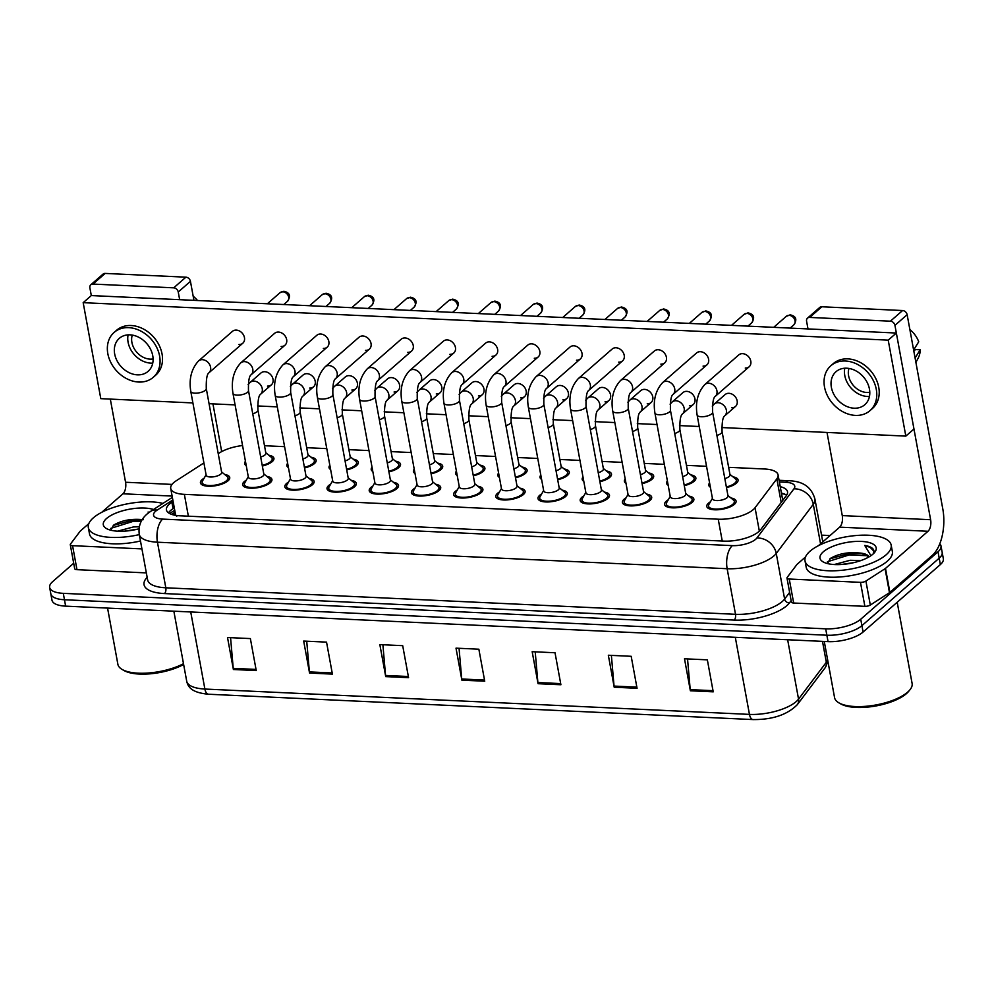 <?xml version="1.0" encoding="UTF-8"?>
<svg xmlns="http://www.w3.org/2000/svg" width="993" height="993" viewBox="0 0 993 993"><rect width="100%" height="100%" fill="white"/><g stroke="black" fill="none" stroke-linecap="round" stroke-linejoin="round"><path stroke-width="1.49" d="M311.032 457.202A14.883 5.524 169.6 0 1 316.122 460.28A14.883 5.524 169.6 0 1 314.433 463.57A14.883 5.524 169.6 0 1 304.528 467.976M353.223 459.163A14.883 5.524 169.6 0 1 358.324 462.241A14.883 5.524 169.6 0 1 356.624 465.531A14.883 5.524 169.6 0 1 346.718 469.937M395.413 461.137A14.883 5.524 169.6 0 1 400.514 464.203A14.883 5.524 169.6 0 1 398.814 467.492A14.883 5.524 169.6 0 1 388.921 471.898M437.615 463.098A14.883 5.524 169.6 0 1 442.704 466.176A14.883 5.524 169.6 0 1 441.016 469.466A14.883 5.524 169.6 0 1 431.111 473.86M479.805 465.059A14.883 5.524 169.6 0 1 484.907 468.137A14.883 5.524 169.6 0 1 483.206 471.427A14.883 5.524 169.6 0 1 473.313 475.833M521.995 467.02A14.883 5.524 169.6 0 1 527.097 470.099A14.883 5.524 169.6 0 1 525.396 473.388A14.883 5.524 169.6 0 1 515.504 477.794M564.198 468.981A14.883 5.524 169.6 0 1 569.287 472.06A14.883 5.524 169.6 0 1 567.599 475.349A14.883 5.524 169.6 0 1 557.694 479.756M606.388 470.955A14.883 5.524 169.6 0 1 611.489 474.021A14.883 5.524 169.6 0 1 609.789 477.323A14.883 5.524 169.6 0 1 599.896 481.717M648.578 472.916A14.883 5.524 169.6 0 1 653.679 475.995A14.883 5.524 169.6 0 1 651.979 479.284A14.883 5.524 169.6 0 1 642.086 483.678M690.78 474.877A14.883 5.524 169.6 0 1 695.87 477.956A14.883 5.524 169.6 0 1 694.181 481.245A14.883 5.524 169.6 0 1 684.276 485.651M732.971 476.839A14.883 5.524 169.6 0 1 738.072 479.917A14.883 5.524 169.6 0 1 736.372 483.206A14.883 5.524 169.6 0 1 726.479 487.613M268.83 455.241A14.883 5.524 169.6 0 1 273.931 458.319A14.883 5.524 169.6 0 1 272.231 461.608A14.883 5.524 169.6 0 1 262.338 466.015M266.832 476.392A14.883 5.524 169.6 0 1 271.933 479.47A14.883 5.524 169.6 0 1 270.233 482.759A14.883 5.524 169.6 0 1 254.208 488.122A14.883 5.524 169.6 0 1 242.64 484.845A14.883 5.524 169.6 0 1 244.34 481.555A14.883 5.524 169.6 0 1 246.314 480.153M309.022 478.353A14.883 5.524 169.6 0 1 314.123 481.431A14.883 5.524 169.6 0 1 312.423 484.721A14.883 5.524 169.6 0 1 296.398 490.083A14.883 5.524 169.6 0 1 284.83 486.806A14.883 5.524 169.6 0 1 286.53 483.517A14.883 5.524 169.6 0 1 288.504 482.114M351.224 480.314A14.883 5.524 169.6 0 1 356.313 483.392A14.883 5.524 169.6 0 1 354.625 486.682A14.883 5.524 169.6 0 1 338.601 492.056A14.883 5.524 169.6 0 1 327.032 488.767A14.883 5.524 169.6 0 1 328.72 485.478A14.883 5.524 169.6 0 1 330.706 484.087M393.414 482.288A14.883 5.524 169.6 0 1 398.516 485.354A14.883 5.524 169.6 0 1 396.815 488.643A14.883 5.524 169.6 0 1 380.791 494.017A14.883 5.524 169.6 0 1 369.222 490.728A14.883 5.524 169.6 0 1 370.923 487.439A14.883 5.524 169.6 0 1 372.896 486.049M435.604 484.249A14.883 5.524 169.6 0 1 440.706 487.327A14.883 5.524 169.6 0 1 439.005 490.616A14.883 5.524 169.6 0 1 422.981 495.979A14.883 5.524 169.6 0 1 411.412 492.702A14.883 5.524 169.6 0 1 413.113 489.412A14.883 5.524 169.6 0 1 415.086 488.01M477.807 486.21A14.883 5.524 169.6 0 1 482.896 489.288A14.883 5.524 169.6 0 1 481.208 492.578A14.883 5.524 169.6 0 1 465.183 497.94A14.883 5.524 169.6 0 1 453.615 494.663A14.883 5.524 169.6 0 1 455.303 491.374A14.883 5.524 169.6 0 1 457.289 489.971M519.997 488.171A14.883 5.524 169.6 0 1 525.098 491.25A14.883 5.524 169.6 0 1 523.398 494.539A14.883 5.524 169.6 0 1 507.373 499.901A14.883 5.524 169.6 0 1 495.805 496.624A14.883 5.524 169.6 0 1 497.505 493.335A14.883 5.524 169.6 0 1 499.479 491.945M562.187 490.132A14.883 5.524 169.6 0 1 567.288 493.211A14.883 5.524 169.6 0 1 565.588 496.5A14.883 5.524 169.6 0 1 549.563 501.875A14.883 5.524 169.6 0 1 538.007 498.585A14.883 5.524 169.6 0 1 539.696 495.296A14.883 5.524 169.6 0 1 541.669 493.906M604.389 492.106A14.883 5.524 169.6 0 1 609.479 495.172A14.883 5.524 169.6 0 1 607.79 498.461A14.883 5.524 169.6 0 1 591.766 503.836A14.883 5.524 169.6 0 1 580.197 500.546A14.883 5.524 169.6 0 1 581.898 497.257A14.883 5.524 169.6 0 1 583.872 495.867M646.58 494.067A14.883 5.524 169.6 0 1 651.681 497.145A14.883 5.524 169.6 0 1 649.981 500.435A14.883 5.524 169.6 0 1 633.956 505.797A14.883 5.524 169.6 0 1 622.388 502.52A14.883 5.524 169.6 0 1 624.088 499.231A14.883 5.524 169.6 0 1 626.062 497.828M688.77 496.028A14.883 5.524 169.6 0 1 693.871 499.107A14.883 5.524 169.6 0 1 692.171 502.396A14.883 5.524 169.6 0 1 676.146 507.758A14.883 5.524 169.6 0 1 664.59 504.481A14.883 5.524 169.6 0 1 666.278 501.192A14.883 5.524 169.6 0 1 668.252 499.789M730.972 497.989A14.883 5.524 169.6 0 1 736.074 501.068A14.883 5.524 169.6 0 1 734.373 504.357A14.883 5.524 169.6 0 1 718.349 509.719A14.883 5.524 169.6 0 1 706.78 506.442A14.883 5.524 169.6 0 1 708.481 503.153A14.883 5.524 169.6 0 1 710.454 501.763M224.641 474.431A14.883 5.524 169.6 0 1 229.731 477.509A14.883 5.524 169.6 0 1 228.042 480.798A14.883 5.524 169.6 0 1 212.018 486.16A14.883 5.524 169.6 0 1 200.449 482.883A14.883 5.524 169.6 0 1 202.138 479.582A14.883 5.524 169.6 0 1 204.124 478.192M203.913 462.924L176.171 480.811A26.277 9.756 -10.4 0 0 173.713 482.635A26.277 9.756 -10.4 0 0 170.722 488.444A26.277 9.756 -10.4 0 0 184.363 494.353L718.237 519.202A26.277 9.756 -10.4 0 0 755.052 507.746L776.849 478.837A26.277 9.756 -10.4 0 0 778.078 474.902A26.277 9.756 -10.4 0 0 764.436 468.994L728.639 467.331M175.674 514.933L176.729 516.348M242.553 445.534A26.277 9.756 -10.4 0 0 219.453 452.907L218.237 453.689M706.532 466.3L686.436 465.357M664.342 464.339L644.246 463.396M622.152 462.366L602.056 461.435M579.949 460.404L559.853 459.474M537.759 458.443L517.663 457.512M495.557 456.482L475.473 455.539M453.367 454.521L433.271 453.578M411.176 452.547L391.081 451.616M368.974 450.586L348.891 449.655M326.784 448.625L306.688 447.694M284.594 446.664L264.498 445.72M288.429 467.591A14.883 5.524 169.6 0 1 286.84 465.655A14.883 5.524 169.6 0 1 287.635 463.284M330.619 469.552A14.883 5.524 169.6 0 1 329.031 467.616A14.883 5.524 169.6 0 1 329.837 465.245M372.822 471.514A14.883 5.524 169.6 0 1 371.221 469.577A14.883 5.524 169.6 0 1 372.027 467.206M415.012 473.487A14.883 5.524 169.6 0 1 413.423 471.551A14.883 5.524 169.6 0 1 414.218 469.168M457.214 475.448A14.883 5.524 169.6 0 1 455.613 473.512A14.883 5.524 169.6 0 1 456.42 471.141M499.405 477.41A14.883 5.524 169.6 0 1 497.803 475.473A14.883 5.524 169.6 0 1 498.61 473.102M541.595 479.371A14.883 5.524 169.6 0 1 540.006 477.434A14.883 5.524 169.6 0 1 540.813 475.064M583.797 481.332A14.883 5.524 169.6 0 1 582.196 479.396A14.883 5.524 169.6 0 1 583.003 477.025M625.987 483.306A14.883 5.524 169.6 0 1 624.398 481.369A14.883 5.524 169.6 0 1 625.193 478.986M668.177 485.267A14.883 5.524 169.6 0 1 666.588 483.33A14.883 5.524 169.6 0 1 667.395 480.96M710.38 487.228A14.883 5.524 169.6 0 1 708.779 485.292A14.883 5.524 169.6 0 1 709.585 482.921M246.239 465.63A14.883 5.524 169.6 0 1 244.638 463.694A14.883 5.524 169.6 0 1 245.445 461.323M939.8 543.779A26.277 9.756 169.6 0 1 941.004 545.976A26.277 9.756 169.6 0 1 938.013 551.773L860.732 619.235L861.912 625.64A26.277 9.756 169.6 0 1 826.859 635.222L64.471 599.747A26.277 9.756 169.6 0 1 50.829 593.839A26.277 9.756 169.6 0 0 64.471 599.747L826.859 635.222A26.277 9.756 169.6 0 0 861.912 625.64L939.179 558.178L861.912 625.64L863.091 632.032A26.277 9.756 169.6 0 1 828.038 641.627L65.637 606.14A26.277 9.756 169.6 0 1 51.996 600.231L49.65 587.434A26.277 9.756 169.6 0 1 52.641 581.637L73.693 563.254M941.004 545.976L942.171 552.369A26.277 9.756 169.6 0 1 939.179 558.178A26.277 9.756 169.6 0 0 942.171 552.369L943.35 558.774A26.277 9.756 169.6 0 1 940.359 564.57L863.091 632.032M713.222 691.836L707.351 659.849L684.5 658.781L690.371 690.78L713.222 691.836M687.541 658.93L690.209 689.626A7.001 3.451 92.7 0 0 690.371 690.78M637.059 688.298L631.188 656.299L608.337 655.243L614.208 687.23L637.059 688.298M611.378 655.38L614.046 686.076A7.001 3.451 92.7 0 0 614.208 687.23M560.896 684.748L555.025 652.761L532.174 651.693L538.045 683.693L560.896 684.748M535.215 651.842L537.883 682.539A7.001 3.451 92.7 0 0 538.045 683.693M256.244 670.573L250.373 638.586L227.521 637.518L233.392 669.505L256.244 670.573M230.562 637.655L233.231 668.351A7.001 3.451 92.7 0 0 233.392 669.505M332.407 674.123L326.536 642.123L303.684 641.068L309.555 673.055L332.407 674.123M306.725 641.205L309.394 671.901A7.001 3.451 92.7 0 0 309.555 673.055M408.57 677.66L402.699 645.673L379.847 644.606L385.718 676.605L408.57 677.66M382.888 644.742L385.557 675.451A7.001 3.451 92.7 0 0 385.718 676.605M484.733 681.21L478.862 649.211L456.01 648.156L461.882 680.143L484.733 681.21M459.051 648.292L461.72 678.989A7.001 3.451 92.7 0 0 461.882 680.143M173.105 501.477L171.888 502.259A26.277 9.756 -10.4 0 0 169.431 504.096A26.277 9.756 -10.4 0 0 166.427 509.893A26.277 9.756 -10.4 0 0 180.068 515.801L723.872 541.111A26.277 9.756 -10.4 0 0 760.7 529.654L786.295 495.693A26.277 9.756 -10.4 0 0 787.523 491.758A26.277 9.756 -10.4 0 0 780.237 486.669M168.5 512.822A26.277 9.756 169.6 0 1 170.597 510.489A26.277 9.756 169.6 0 1 173.067 508.652L174.284 507.87M860.732 619.235A26.277 9.756 169.6 0 1 825.692 628.83L63.291 593.342A26.277 9.756 169.6 0 1 49.65 587.434M821.546 535.14L830.061 535.537M781.404 493.074A26.277 9.756 169.6 0 1 786.63 495.222M206.283 388.548L221.662 472.37A7.882 2.929 169.6 0 1 220.769 474.108A7.882 2.929 169.6 0 1 212.291 476.95A7.882 2.929 169.6 0 1 206.159 475.213L190.78 391.391A7.882 2.929 169.6 0 0 195.311 393.178A7.882 2.929 169.6 0 0 205.39 390.286A7.882 2.929 169.6 0 0 206.283 388.548C206.085 379.338 206.966 374.088 208.915 372.809L242.788 343.23A7.882 6.206 -131.1 0 0 243.682 335.311A7.882 6.206 -131.1 0 0 236.284 330.098A7.882 6.206 -131.1 0 0 232.424 331.364L198.55 360.931A7.882 6.206 48.9 0 1 202.411 359.677A7.882 6.206 48.9 0 1 202.845 359.714A7.882 6.206 48.9 0 1 209.908 365.114A7.882 6.206 48.9 0 1 208.915 372.809M221.588 471.923L227.149 476.491A13.132 4.878 169.6 0 1 228.005 477.819A13.132 4.878 169.6 0 1 226.516 480.724A13.132 4.878 169.6 0 1 212.378 485.453A13.132 4.878 169.6 0 1 202.162 482.561A13.132 4.878 169.6 0 1 202.498 481.009L206.085 474.778M248.138 384.527L250.199 382.379A7.882 6.206 48.9 0 1 254.493 381.151A7.882 6.206 48.9 0 1 262.239 388.635A7.882 6.206 48.9 0 1 260.563 394.258C258.627 395.537 257.746 400.775 257.932 409.997L265.863 453.18A7.882 2.929 169.6 0 1 264.97 454.931A7.882 2.929 169.6 0 1 260.687 457.003M265.789 452.746L271.35 457.301A13.132 4.878 169.6 0 1 272.206 458.629A13.132 4.878 169.6 0 1 270.717 461.534A13.132 4.878 169.6 0 1 262.214 465.369M248.473 390.51L263.865 474.331A7.882 2.929 169.6 0 1 262.959 476.069A7.882 2.929 169.6 0 1 254.481 478.911A7.882 2.929 169.6 0 1 248.362 477.174L232.97 393.365A7.882 2.929 169.6 0 0 237.501 395.14A7.882 2.929 169.6 0 0 247.58 392.26A7.882 2.929 169.6 0 0 248.473 390.51C248.287 381.3 249.156 376.049 251.105 374.771L284.979 345.204A7.882 6.206 -131.1 0 0 285.885 337.272A7.882 6.206 -131.1 0 0 278.474 332.059A7.882 6.206 -131.1 0 0 274.614 333.325L240.74 362.904A7.882 6.206 48.9 0 1 244.601 361.638A7.882 6.206 48.9 0 1 245.035 361.675A7.882 6.206 48.9 0 1 252.11 367.075A7.882 6.206 48.9 0 1 251.105 374.771M263.778 473.897L269.351 478.452A13.132 4.878 169.6 0 1 270.208 479.78A13.132 4.878 169.6 0 1 268.706 482.685A13.132 4.878 169.6 0 1 254.568 487.426A13.132 4.878 169.6 0 1 244.365 484.522A13.132 4.878 169.6 0 1 244.688 482.983L248.275 476.739M290.676 392.471L306.055 476.292A7.882 2.929 169.6 0 1 305.161 478.043A7.882 2.929 169.6 0 1 296.671 480.885A7.882 2.929 169.6 0 1 290.552 479.147L275.173 395.326A7.882 2.929 169.6 0 0 279.703 397.113A7.882 2.929 169.6 0 0 289.77 394.221A7.882 2.929 169.6 0 0 290.676 392.471C290.477 383.261 291.359 378.023 293.307 376.744L327.181 347.165A7.882 6.206 -131.1 0 0 328.075 339.246A7.882 6.206 -131.1 0 0 320.677 334.02A7.882 6.206 -131.1 0 0 316.817 335.286L282.931 364.865A7.882 6.206 48.9 0 1 286.791 363.599A7.882 6.206 48.9 0 1 287.225 363.637A7.882 6.206 48.9 0 1 294.3 369.036A7.882 6.206 48.9 0 1 293.307 376.744M305.981 475.858L311.541 480.413A13.132 4.878 169.6 0 1 312.398 481.742A13.132 4.878 169.6 0 1 310.908 484.646A13.132 4.878 169.6 0 1 296.758 489.388A13.132 4.878 169.6 0 1 286.555 486.496A13.132 4.878 169.6 0 1 286.89 484.944L290.465 478.7M332.866 394.444L348.245 478.266A7.882 2.929 169.6 0 1 347.351 480.004A7.882 2.929 169.6 0 1 338.874 482.846A7.882 2.929 169.6 0 1 332.742 481.108L317.363 397.287A7.882 2.929 169.6 0 0 321.893 399.074A7.882 2.929 169.6 0 0 331.972 396.182A7.882 2.929 169.6 0 0 332.866 394.444C332.667 385.222 333.549 379.984 335.497 378.705L369.371 349.126A7.882 6.206 -131.1 0 0 370.265 341.207A7.882 6.206 -131.1 0 0 362.867 335.994A7.882 6.206 -131.1 0 0 359.007 337.248L325.133 366.827A7.882 6.206 48.9 0 1 328.993 365.573A7.882 6.206 48.9 0 1 329.428 365.598A7.882 6.206 48.9 0 1 336.503 370.997A7.882 6.206 48.9 0 1 335.497 378.705M348.171 477.819L353.731 482.375A13.132 4.878 169.6 0 1 354.588 483.715A13.132 4.878 169.6 0 1 353.098 486.607A13.132 4.878 169.6 0 1 338.961 491.349A13.132 4.878 169.6 0 1 328.757 488.457A13.132 4.878 169.6 0 1 329.08 486.905L332.667 480.662M375.056 396.406L390.448 480.227A7.882 2.929 169.6 0 1 389.541 481.965A7.882 2.929 169.6 0 1 381.064 484.807A7.882 2.929 169.6 0 1 374.944 483.07L359.553 399.248A7.882 2.929 169.6 0 0 364.083 401.035A7.882 2.929 169.6 0 0 374.162 398.143A7.882 2.929 169.6 0 0 375.056 396.406C374.87 387.196 375.739 381.945 377.688 380.667L411.574 351.088A7.882 6.206 -131.1 0 0 412.467 343.168A7.882 6.206 -131.1 0 0 405.057 337.955A7.882 6.206 -131.1 0 0 401.197 339.209L367.323 368.788A7.882 6.206 48.9 0 1 371.183 367.534A7.882 6.206 48.9 0 1 371.618 367.559A7.882 6.206 48.9 0 1 378.693 372.958A7.882 6.206 48.9 0 1 377.688 380.667M390.361 479.78L395.934 484.348A13.132 4.878 169.6 0 1 396.79 485.676A13.132 4.878 169.6 0 1 395.288 488.581A13.132 4.878 169.6 0 1 381.151 493.31A13.132 4.878 169.6 0 1 370.948 490.418A13.132 4.878 169.6 0 1 371.283 488.866L374.858 482.623M290.328 386.488L292.389 384.341A7.882 6.206 48.9 0 1 296.684 383.112A7.882 6.206 48.9 0 1 304.429 390.597A7.882 6.206 48.9 0 1 302.766 396.219C300.817 397.498 299.936 402.748 300.134 411.958L308.053 455.142A7.882 2.929 169.6 0 1 307.16 456.892A7.882 2.929 169.6 0 1 302.877 458.965M307.979 454.707L313.54 459.262A13.132 4.878 169.6 0 1 314.396 460.591A13.132 4.878 169.6 0 1 312.907 463.495A13.132 4.878 169.6 0 1 304.417 467.331M332.531 388.449L334.591 386.314A7.882 6.206 48.9 0 1 338.886 385.085A7.882 6.206 48.9 0 1 346.631 392.57A7.882 6.206 48.9 0 1 344.956 398.181C343.007 399.459 342.138 404.71 342.324 413.92L350.256 457.115A7.882 2.929 169.6 0 1 349.35 458.853A7.882 2.929 169.6 0 1 345.067 460.926M350.169 456.668L355.742 461.236A13.132 4.878 169.6 0 1 356.599 462.564A13.132 4.878 169.6 0 1 355.097 465.469A13.132 4.878 169.6 0 1 346.607 469.292M374.721 390.41L376.781 388.275A7.882 6.206 48.9 0 1 381.076 387.047A7.882 6.206 48.9 0 1 388.822 394.531A7.882 6.206 48.9 0 1 387.146 400.142C385.21 401.42 384.328 406.671 384.527 415.881L392.446 459.076A7.882 2.929 169.6 0 1 391.552 460.814A7.882 2.929 169.6 0 1 387.27 462.899M392.372 458.629L397.932 463.197A13.132 4.878 169.6 0 1 398.789 464.525A13.132 4.878 169.6 0 1 397.299 467.43A13.132 4.878 169.6 0 1 388.797 471.253M141.937 548.906L72.563 545.678L76.97 569.672A4.382 1.626 169.6 0 1 74.698 568.691L70.292 544.698A4.382 1.626 -10.4 0 0 72.563 545.678M146.343 572.899L76.97 569.672M90.822 284.768L103.024 274.118A4.382 3.451 48.9 0 1 105.171 273.423L92.97 284.072A4.382 3.451 -131.1 0 0 90.822 284.768A4.382 3.451 -131.1 0 0 89.891 287.896L91.306 295.566L896.356 333.04L913.97 429.013L905.827 436.113L888.214 340.14L83.176 302.666L100.79 398.652L192.903 402.935M185.902 277.171A4.382 3.451 48.9 0 1 190.445 281.354L178.243 292.004A4.382 3.451 -131.1 0 0 173.701 287.833L185.902 277.171L105.171 273.423M221.687 451.592L212.936 403.866M193.933 300.345L190.445 281.354M173.701 287.833L92.97 284.072M110.31 399.087L125.565 482.25A8.763 4.307 -87.3 0 1 122.971 493.794L101.77 512.301M178.243 292.004L179.659 299.687M88.824 523.609L80.445 530.92A4.382 1.626 -10.4 0 0 80.148 531.23L70.491 544.04A4.382 1.626 -10.4 0 0 70.292 544.698M860.472 582.345A4.382 1.626 -10.4 0 0 865.908 581.054L885.073 568.691A4.382 1.626 -10.4 0 0 885.495 568.393L889.889 592.387A4.382 1.626 169.6 0 1 889.48 592.684L870.315 605.047A4.382 1.626 169.6 0 1 864.878 606.338L860.472 582.345L789.261 579.031L793.668 603.024A4.382 1.626 169.6 0 1 791.396 602.043L786.99 578.05A4.382 1.626 -10.4 0 0 789.261 579.031M864.878 606.338L793.668 603.024M889.889 592.387L932.415 555.261A35.028 17.241 92.7 0 0 942.816 509.061L907.143 314.707L894.941 325.356L930.615 519.711A8.763 4.307 -87.3 0 1 928.008 531.267L885.495 568.393M807.52 318.12L819.721 307.47A4.382 3.451 48.9 0 1 821.869 306.775L809.667 317.425A4.382 3.451 -131.1 0 0 807.52 318.12A4.382 3.451 -131.1 0 0 806.589 321.248L808.004 328.931M894.941 325.356A4.382 3.451 -131.1 0 0 890.398 321.186L902.6 310.536L821.869 306.775M902.6 310.536A4.382 3.451 48.9 0 1 907.143 314.707M890.398 321.186L809.667 317.425M827.008 432.451L842.263 515.603A8.763 4.307 -87.3 0 1 839.668 527.146L818.468 545.654M805.522 556.961L797.143 564.272A4.382 1.626 -10.4 0 0 796.845 564.583L787.188 577.392A4.382 1.626 -10.4 0 0 786.99 578.05M139.318 534.606A43.791 16.26 169.6 0 1 88.327 527.544A43.791 16.26 169.6 0 1 93.317 517.862A43.791 16.26 169.6 0 1 162.951 503.414M140.485 540.999A43.791 16.26 169.6 0 1 89.507 533.936L88.327 527.544M183.494 663.709A39.41 14.634 169.6 0 1 122.176 669.481A39.41 14.634 169.6 0 1 117.882 664.317L107.567 608.101M183.631 664.466A37.66 13.989 169.6 0 1 124.001 670.536L122.176 669.481M137.059 529.281L124.51 531.143M139.33 526.749L133.447 526.935L117.522 531.181M143.253 519.687C131.585 518.507 121.742 520.307 113.736 525.074L110.707 530.188M114.505 524.565L113.736 525.074M139.032 528.785A28.561 10.6 169.6 0 1 106.425 528.537A28.561 10.6 169.6 0 1 106.561 518.483A28.561 10.6 169.6 0 1 153.518 509.496M149.248 512.289L148.056 512.078L148.925 512.537M141.316 521.164L132.665 521.524L110.732 528.388M149.149 512.363L148.056 512.078M141.999 519.935L132.429 520.258L113.239 525.434M886.178 554.764A43.791 16.26 169.6 0 1 839.048 570.541A43.791 16.26 169.6 0 1 805.025 560.896A43.791 16.26 169.6 0 1 810.015 551.214A43.791 16.26 169.6 0 1 857.145 535.438A43.791 16.26 169.6 0 1 891.168 545.083A43.791 16.26 169.6 0 1 886.178 554.764M891.168 545.083L892.347 551.487A43.791 16.26 169.6 0 1 887.357 561.157A43.791 16.26 169.6 0 1 840.215 576.945A43.791 16.26 169.6 0 1 806.204 567.288L805.025 560.896M897.2 602.242L912.108 683.445A39.41 14.634 169.6 0 1 909.936 689.8A39.41 14.634 169.6 0 1 907.614 692.146A39.41 14.634 169.6 0 1 873.132 705.44A39.41 14.634 169.6 0 1 838.874 702.833A39.41 14.634 169.6 0 1 834.579 697.669L824.264 641.453M909.936 689.8L908.595 691.426A37.66 13.989 169.6 0 1 906.386 693.685A37.66 13.989 169.6 0 1 873.43 706.371A37.66 13.989 169.6 0 1 840.699 703.888L838.874 702.833M853.757 562.634L841.208 564.508M860.857 560.573L850.132 560.288L834.219 564.533M868.552 557.16L866.268 555.161L859.95 553.039C848.283 551.872 838.44 553.66 830.433 558.426L827.405 563.54M831.203 557.917L830.433 558.426M823.259 551.835A28.561 10.6 169.6 0 1 859.491 541.359A28.561 10.6 169.6 0 1 874.61 552.431A28.561 10.6 169.6 0 1 872.934 554.144A28.561 10.6 169.6 0 1 847.948 563.776A28.561 10.6 169.6 0 1 823.123 561.889A28.561 10.6 169.6 0 1 823.259 551.835M873.182 553.92L873.914 550.668C873.207 548.086 870.153 546.336 864.754 545.442L870.923 555.683M859.95 553.039A19.798 7.348 169.6 0 1 868.912 556.949M867.112 555.72L849.363 554.876L827.43 561.74M873.939 551.252L870.253 547.453L864.754 545.442M862.495 553.622L849.127 553.61L829.937 558.786M728.974 393.315A7.882 6.206 -131.1 0 0 725.113 394.569L714.339 403.977A7.882 6.206 48.9 0 1 718.634 402.761A7.882 6.206 48.9 0 1 726.38 410.233A7.882 6.206 48.9 0 1 724.704 415.856L735.49 406.447A7.882 6.206 -131.1 0 0 736.384 398.528A7.882 6.206 -131.1 0 0 728.974 393.315M686.784 391.354A7.882 6.206 -131.1 0 0 682.923 392.607L672.149 402.016A7.882 6.206 48.9 0 1 676.444 400.787A7.882 6.206 48.9 0 1 684.177 408.272A7.882 6.206 48.9 0 1 682.514 413.895L693.288 404.486A7.882 6.206 -131.1 0 0 694.181 396.567A7.882 6.206 -131.1 0 0 686.784 391.354M644.594 389.38A7.882 6.206 -131.1 0 0 640.733 390.646L629.947 400.055A7.882 6.206 48.9 0 1 634.242 398.826A7.882 6.206 48.9 0 1 641.987 406.311A7.882 6.206 48.9 0 1 640.324 411.934L651.098 402.525A7.882 6.206 -131.1 0 0 651.991 394.593A7.882 6.206 -131.1 0 0 644.594 389.38M602.391 387.419A7.882 6.206 -131.1 0 0 598.531 388.685L587.757 398.094A7.882 6.206 48.9 0 1 592.051 396.865A7.882 6.206 48.9 0 1 599.797 404.35A7.882 6.206 48.9 0 1 598.121 409.96L608.895 400.551A7.882 6.206 -131.1 0 0 609.801 392.632A7.882 6.206 -131.1 0 0 602.391 387.419M560.201 385.458A7.882 6.206 -131.1 0 0 556.341 386.711L545.567 396.133A7.882 6.206 48.9 0 1 549.861 394.904A7.882 6.206 48.9 0 1 557.594 402.388A7.882 6.206 48.9 0 1 555.931 407.999L566.705 398.59A7.882 6.206 -131.1 0 0 567.599 390.671A7.882 6.206 -131.1 0 0 560.201 385.458M742.615 353.657A7.882 6.206 -131.1 0 0 738.755 354.923L704.881 384.502A7.882 6.206 48.9 0 1 708.741 383.236A7.882 6.206 48.9 0 1 709.176 383.273A7.882 6.206 48.9 0 1 716.251 388.673A7.882 6.206 48.9 0 1 715.245 396.381L749.119 366.802A7.882 6.206 -131.1 0 0 750.025 358.883A7.882 6.206 -131.1 0 0 742.615 353.657M700.425 351.696A7.882 6.206 -131.1 0 0 696.565 352.962L662.679 382.541A7.882 6.206 48.9 0 1 666.551 381.275A7.882 6.206 48.9 0 1 666.986 381.312A7.882 6.206 48.9 0 1 674.048 386.711A7.882 6.206 48.9 0 1 673.055 394.407L706.929 364.841A7.882 6.206 -131.1 0 0 707.823 356.909A7.882 6.206 -131.1 0 0 700.425 351.696M658.235 349.735A7.882 6.206 -131.1 0 0 654.362 351.001L620.488 380.58A7.882 6.206 48.9 0 1 624.349 379.314A7.882 6.206 48.9 0 1 624.783 379.351A7.882 6.206 48.9 0 1 631.858 384.75A7.882 6.206 48.9 0 1 630.853 392.446L664.739 362.867A7.882 6.206 -131.1 0 0 665.633 354.948A7.882 6.206 -131.1 0 0 658.235 349.735M616.032 347.773A7.882 6.206 -131.1 0 0 612.172 349.027L578.298 378.606A7.882 6.206 48.9 0 1 582.159 377.352A7.882 6.206 48.9 0 1 582.593 377.39A7.882 6.206 48.9 0 1 589.668 382.777A7.882 6.206 48.9 0 1 588.663 390.485L622.537 360.906A7.882 6.206 -131.1 0 0 623.443 352.987A7.882 6.206 -131.1 0 0 616.032 347.773M573.842 345.812A7.882 6.206 -131.1 0 0 569.982 347.066L536.096 376.645A7.882 6.206 48.9 0 1 539.969 375.391A7.882 6.206 48.9 0 1 540.403 375.416A7.882 6.206 48.9 0 1 547.466 380.815A7.882 6.206 48.9 0 1 546.473 388.524L580.346 358.945A7.882 6.206 -131.1 0 0 581.24 351.026A7.882 6.206 -131.1 0 0 573.842 345.812M518.011 383.497A7.882 6.206 -131.1 0 0 514.138 384.75L503.364 394.159A7.882 6.206 48.9 0 1 507.659 392.943A7.882 6.206 48.9 0 1 515.404 400.415A7.882 6.206 48.9 0 1 513.729 406.038L524.515 396.629A7.882 6.206 -131.1 0 0 525.409 388.71A7.882 6.206 -131.1 0 0 518.011 383.497M475.808 381.535A7.882 6.206 -131.1 0 0 471.948 382.789L461.174 392.198A7.882 6.206 48.9 0 1 465.469 390.969A7.882 6.206 48.9 0 1 473.214 398.454A7.882 6.206 48.9 0 1 471.538 404.077L482.313 394.668A7.882 6.206 -131.1 0 0 483.219 386.749A7.882 6.206 -131.1 0 0 475.808 381.535M433.618 379.562A7.882 6.206 -131.1 0 0 429.758 380.828L418.972 390.237A7.882 6.206 48.9 0 1 423.279 389.008A7.882 6.206 48.9 0 1 431.012 396.492A7.882 6.206 48.9 0 1 429.348 402.115L440.122 392.707A7.882 6.206 -131.1 0 0 441.016 384.775A7.882 6.206 -131.1 0 0 433.618 379.562M531.652 343.839A7.882 6.206 -131.1 0 0 527.779 345.105L493.906 374.684A7.882 6.206 48.9 0 1 497.766 373.418A7.882 6.206 48.9 0 1 498.201 373.455A7.882 6.206 48.9 0 1 505.276 378.854A7.882 6.206 48.9 0 1 504.27 386.562L538.156 356.983A7.882 6.206 -131.1 0 0 539.05 349.064A7.882 6.206 -131.1 0 0 531.652 343.839M489.45 341.877A7.882 6.206 -131.1 0 0 485.589 343.144L451.716 372.723A7.882 6.206 48.9 0 1 455.576 371.456A7.882 6.206 48.9 0 1 456.01 371.494A7.882 6.206 48.9 0 1 463.086 376.893A7.882 6.206 48.9 0 1 462.08 384.589L495.954 355.022A7.882 6.206 -131.1 0 0 496.848 347.091A7.882 6.206 -131.1 0 0 489.45 341.877M394.06 391.999A7.882 6.206 -131.1 0 0 397.932 390.733A7.882 6.206 -131.1 0 0 398.826 382.814A7.882 6.206 -131.1 0 0 391.428 377.601A7.882 6.206 -131.1 0 0 387.555 378.867L376.781 388.275M351.87 390.038A7.882 6.206 -131.1 0 0 355.73 388.772A7.882 6.206 -131.1 0 0 356.624 380.853A7.882 6.206 -131.1 0 0 349.226 375.639A7.882 6.206 -131.1 0 0 345.365 376.893L334.591 386.314M309.679 388.077A7.882 6.206 -131.1 0 0 313.54 386.811A7.882 6.206 -131.1 0 0 314.433 378.892A7.882 6.206 -131.1 0 0 307.036 373.678A7.882 6.206 -131.1 0 0 303.175 374.932L292.389 384.341M447.26 339.916A7.882 6.206 -131.1 0 0 443.399 341.182L409.513 370.749A7.882 6.206 48.9 0 1 413.386 369.495A7.882 6.206 48.9 0 1 413.808 369.533A7.882 6.206 48.9 0 1 420.883 374.932A7.882 6.206 48.9 0 1 419.89 382.628L453.764 353.049A7.882 6.206 -131.1 0 0 454.657 345.13A7.882 6.206 -131.1 0 0 447.26 339.916M267.477 386.103A7.882 6.206 -131.1 0 0 271.35 384.85A7.882 6.206 -131.1 0 0 272.243 376.93A7.882 6.206 -131.1 0 0 264.833 371.705A7.882 6.206 -131.1 0 0 260.973 372.971L250.199 382.379M689.427 405.74A7.882 6.206 -131.1 0 0 693.288 404.486M605.035 401.817A7.882 6.206 -131.1 0 0 608.895 400.551M745.259 368.055A7.882 6.206 -131.1 0 0 749.119 366.802M660.866 364.133A7.882 6.206 -131.1 0 0 664.739 362.867M576.486 360.211A7.882 6.206 -131.1 0 0 580.346 358.945M478.452 395.922A7.882 6.206 -131.1 0 0 482.313 394.668M534.284 358.237A7.882 6.206 -131.1 0 0 538.156 356.983M365.511 350.38A7.882 6.206 -131.1 0 0 369.371 349.126M281.118 346.458A7.882 6.206 -131.1 0 0 284.979 345.204M209.064 403.692L235.093 404.896M257.559 405.951L277.283 406.869M299.749 407.912L319.485 408.831M341.94 409.873L361.675 410.792M384.142 411.834L403.866 412.753M426.332 413.796L446.068 414.714M468.535 415.769L488.258 416.688M510.725 417.73L530.448 418.649M552.915 419.691L572.651 420.61M595.117 421.653L614.841 422.571M637.307 423.614L657.031 424.532M679.497 425.587L699.233 426.506M721.7 427.549L905.827 436.113M238.928 344.497A7.882 6.206 -131.1 0 0 242.788 343.23M449.903 354.315A7.882 6.206 -131.1 0 0 453.764 353.049M323.321 348.419A7.882 6.206 -131.1 0 0 327.181 347.165M407.701 352.354A7.882 6.206 -131.1 0 0 411.574 351.088M492.094 356.276A7.882 6.206 -131.1 0 0 495.954 355.022M436.262 393.96A7.882 6.206 -131.1 0 0 440.122 392.707M520.655 397.895A7.882 6.206 -131.1 0 0 524.515 396.629M618.676 362.172A7.882 6.206 -131.1 0 0 622.537 360.906M703.069 366.094A7.882 6.206 -131.1 0 0 706.929 364.841M562.845 399.856A7.882 6.206 -131.1 0 0 566.705 398.59M647.237 403.779A7.882 6.206 -131.1 0 0 651.098 402.525M731.618 407.713A7.882 6.206 -131.1 0 0 735.49 406.447M83.176 302.666L91.306 295.566M888.214 340.14L896.356 333.04M130.046 334.852A21.896 17.241 -131.1 0 0 119.309 338.352A21.896 17.241 -131.1 0 0 116.826 360.36A21.896 17.241 -131.1 0 0 137.382 374.845A21.896 17.241 -131.1 0 0 148.118 371.345A21.896 17.241 -131.1 0 0 150.601 349.337A21.896 17.241 -131.1 0 0 130.046 334.852M128.097 334.864A21.896 17.241 -131.1 0 0 150.799 363.128A21.896 17.241 -131.1 0 0 152.748 363.115M132.28 335.088A17.514 13.79 -131.1 0 0 150.067 359.131A17.514 13.79 -131.1 0 0 153.096 358.932M153.294 377.278L155.74 375.143A29.778 23.447 -131.1 0 0 159.116 345.216A29.778 23.447 -131.1 0 0 131.163 325.518A29.778 23.447 -131.1 0 0 116.566 330.284L114.133 332.419A29.778 23.447 -131.1 0 0 110.744 362.346A29.778 23.447 -131.1 0 0 138.71 382.044A29.778 23.447 -131.1 0 0 153.294 377.278A29.778 23.447 -131.1 0 0 156.683 347.351A29.778 23.447 -131.1 0 0 128.718 327.653A29.778 23.447 -131.1 0 0 114.133 332.419M197.495 300.507A22.777 17.924 -131.1 0 0 193.176 296.224M846.744 368.204A21.896 17.241 -131.1 0 0 836.007 371.705A21.896 17.241 -131.1 0 0 833.524 393.712A21.896 17.241 -131.1 0 0 854.079 408.197A21.896 17.241 -131.1 0 0 864.816 404.697A21.896 17.241 -131.1 0 0 867.299 382.69A21.896 17.241 -131.1 0 0 846.744 368.204M844.795 368.217A21.896 17.241 -131.1 0 0 867.497 396.48A21.896 17.241 -131.1 0 0 869.446 396.468M848.978 368.44A17.514 13.79 -131.1 0 0 866.765 392.483A17.514 13.79 -131.1 0 0 869.794 392.297M869.992 410.63L872.437 408.508A29.778 23.447 -131.1 0 0 875.814 378.581A29.778 23.447 -131.1 0 0 847.861 358.883A29.778 23.447 -131.1 0 0 833.264 363.637L830.831 365.772A29.778 23.447 -131.1 0 0 827.442 395.698A29.778 23.447 -131.1 0 0 855.407 415.397A29.778 23.447 -131.1 0 0 869.992 410.63A29.778 23.447 -131.1 0 0 873.381 380.704A29.778 23.447 -131.1 0 0 845.415 361.005A29.778 23.447 -131.1 0 0 830.831 365.772M915.906 362.47L918.351 357.741A22.777 17.924 -131.1 0 0 920.188 349.784L915.509 349.573L913.808 351.05M915.087 357.989L920.188 349.784M909.873 329.577A22.777 17.924 -131.1 0 1 918.724 341.791L913.622 349.995M417.259 398.367L432.638 482.188A7.882 2.929 169.6 0 1 431.744 483.926A7.882 2.929 169.6 0 1 423.254 486.769A7.882 2.929 169.6 0 1 417.134 485.031L401.755 401.209A7.882 2.929 169.6 0 0 406.286 402.997A7.882 2.929 169.6 0 0 416.352 400.105A7.882 2.929 169.6 0 0 417.259 398.367C417.06 389.157 417.941 383.906 419.89 382.628M432.563 481.742L438.124 486.309A13.132 4.878 169.6 0 1 438.98 487.637A13.132 4.878 169.6 0 1 437.491 490.542A13.132 4.878 169.6 0 1 423.341 495.271A13.132 4.878 169.6 0 1 413.138 492.379A13.132 4.878 169.6 0 1 413.473 490.827L417.048 484.596M459.449 400.328L474.84 484.15A7.882 2.929 169.6 0 1 473.934 485.887A7.882 2.929 169.6 0 1 465.456 488.73A7.882 2.929 169.6 0 1 459.325 486.992L443.945 403.183A7.882 2.929 169.6 0 0 448.476 404.958A7.882 2.929 169.6 0 0 458.555 402.078A7.882 2.929 169.6 0 0 459.449 400.328C459.262 391.118 460.131 385.867 462.08 384.589M474.753 483.715L480.314 488.271A13.132 4.878 169.6 0 1 481.183 489.599A13.132 4.878 169.6 0 1 479.681 492.503A13.132 4.878 169.6 0 1 465.543 497.245A13.132 4.878 169.6 0 1 455.34 494.34A13.132 4.878 169.6 0 1 455.663 492.801L459.25 486.558M501.651 402.289L517.03 486.111A7.882 2.929 169.6 0 1 516.137 487.861A7.882 2.929 169.6 0 1 507.646 490.703A7.882 2.929 169.6 0 1 501.527 488.966L486.136 405.144A7.882 2.929 169.6 0 0 490.666 406.931A7.882 2.929 169.6 0 0 500.745 404.039A7.882 2.929 169.6 0 0 501.651 402.289C501.453 393.079 502.334 387.841 504.27 386.562M516.943 485.676L522.517 490.232A13.132 4.878 169.6 0 1 523.373 491.56A13.132 4.878 169.6 0 1 521.871 494.464A13.132 4.878 169.6 0 1 507.733 499.206A13.132 4.878 169.6 0 1 497.53 496.314A13.132 4.878 169.6 0 1 497.865 494.762L501.44 488.519M429.348 402.115C427.4 403.394 426.518 408.632 426.717 417.842L434.649 461.037A7.882 2.929 169.6 0 1 433.742 462.775A7.882 2.929 169.6 0 1 429.46 464.861M434.562 460.591L440.122 465.158A13.132 4.878 169.6 0 1 440.991 466.487A13.132 4.878 169.6 0 1 439.489 469.391A13.132 4.878 169.6 0 1 430.999 473.214M471.538 404.077C469.59 405.355 468.721 410.593 468.907 419.816L476.839 462.999A7.882 2.929 169.6 0 1 475.945 464.749A7.882 2.929 169.6 0 1 471.65 466.822M476.752 462.564L482.325 467.12A13.132 4.878 169.6 0 1 483.181 468.448A13.132 4.878 169.6 0 1 481.679 471.352A13.132 4.878 169.6 0 1 473.189 475.188M513.729 406.038C511.792 407.316 510.911 412.567 511.11 421.777L519.029 464.96A7.882 2.929 169.6 0 1 518.135 466.71A7.882 2.929 169.6 0 1 513.853 468.783M518.954 464.525L524.515 469.081A13.132 4.878 169.6 0 1 525.371 470.409A13.132 4.878 169.6 0 1 523.882 473.313A13.132 4.878 169.6 0 1 515.379 477.149M543.841 404.263L559.22 488.084A7.882 2.929 169.6 0 1 558.327 489.822A7.882 2.929 169.6 0 1 549.837 492.665A7.882 2.929 169.6 0 1 543.717 490.927L528.338 407.105A7.882 2.929 169.6 0 0 532.869 408.893A7.882 2.929 169.6 0 0 542.948 406A7.882 2.929 169.6 0 0 543.841 404.263C543.643 395.04 544.524 389.802 546.473 388.524M559.146 487.637L564.707 492.193A13.132 4.878 169.6 0 1 565.563 493.533A13.132 4.878 169.6 0 1 564.074 496.438A13.132 4.878 169.6 0 1 549.936 501.167A13.132 4.878 169.6 0 1 539.72 498.275A13.132 4.878 169.6 0 1 540.055 496.723L543.643 490.48M586.031 406.224L601.423 490.046A7.882 2.929 169.6 0 1 600.517 491.783A7.882 2.929 169.6 0 1 592.039 494.626A7.882 2.929 169.6 0 1 585.907 492.888L570.528 409.066A7.882 2.929 169.6 0 0 575.059 410.854A7.882 2.929 169.6 0 0 585.138 407.962A7.882 2.929 169.6 0 0 586.031 406.224C585.845 397.014 586.714 391.763 588.663 390.485M601.336 489.599L606.897 494.166A13.132 4.878 169.6 0 1 607.766 495.495A13.132 4.878 169.6 0 1 606.264 498.399A13.132 4.878 169.6 0 1 592.126 503.128A13.132 4.878 169.6 0 1 581.923 500.236A13.132 4.878 169.6 0 1 582.246 498.685L585.833 492.441M628.234 408.185L643.613 492.007A7.882 2.929 169.6 0 1 642.719 493.744A7.882 2.929 169.6 0 1 634.229 496.587A7.882 2.929 169.6 0 1 628.11 494.849L612.718 411.028A7.882 2.929 169.6 0 0 617.249 412.815A7.882 2.929 169.6 0 0 627.328 409.923A7.882 2.929 169.6 0 0 628.234 408.185C628.035 398.975 628.917 393.724 630.853 392.446M643.526 491.56L649.099 496.128A13.132 4.878 169.6 0 1 649.956 497.456A13.132 4.878 169.6 0 1 648.454 500.36A13.132 4.878 169.6 0 1 634.316 505.089A13.132 4.878 169.6 0 1 624.113 502.197A13.132 4.878 169.6 0 1 624.448 500.646L628.023 494.415M670.424 410.146L685.803 493.968A7.882 2.929 169.6 0 1 684.909 495.718A7.882 2.929 169.6 0 1 676.432 498.548A7.882 2.929 169.6 0 1 670.3 496.81L654.921 413.001A7.882 2.929 169.6 0 0 659.451 414.776A7.882 2.929 169.6 0 0 669.53 411.896A7.882 2.929 169.6 0 0 670.424 410.146C670.225 400.936 671.107 395.686 673.055 394.407M685.729 493.533L691.289 498.089A13.132 4.878 169.6 0 1 692.146 499.417A13.132 4.878 169.6 0 1 690.656 502.321A13.132 4.878 169.6 0 1 676.518 507.063A13.132 4.878 169.6 0 1 666.303 504.159A13.132 4.878 169.6 0 1 666.638 502.619L670.225 496.376M712.614 412.107L728.006 495.929A7.882 2.929 169.6 0 1 727.099 497.679A7.882 2.929 169.6 0 1 718.622 500.522A7.882 2.929 169.6 0 1 712.502 498.784L697.111 414.962A7.882 2.929 169.6 0 0 701.641 416.75A7.882 2.929 169.6 0 0 711.72 413.858A7.882 2.929 169.6 0 0 712.614 412.107C712.428 402.897 713.297 397.659 715.245 396.381M727.919 495.495L733.479 500.05A13.132 4.878 169.6 0 1 734.348 501.378A13.132 4.878 169.6 0 1 732.846 504.283A13.132 4.878 169.6 0 1 718.709 509.024A13.132 4.878 169.6 0 1 708.505 506.132A13.132 4.878 169.6 0 1 708.828 504.581L712.415 498.337M555.931 407.999C553.982 409.277 553.101 414.528 553.3 423.738L561.231 466.933A7.882 2.929 169.6 0 1 560.325 468.671A7.882 2.929 169.6 0 1 556.043 470.744M561.144 466.487L566.705 471.054A13.132 4.878 169.6 0 1 567.574 472.383A13.132 4.878 169.6 0 1 566.072 475.287A13.132 4.878 169.6 0 1 557.582 479.11M598.121 409.96C596.172 411.239 595.303 416.489 595.49 425.699L603.421 468.895A7.882 2.929 169.6 0 1 602.528 470.632A7.882 2.929 169.6 0 1 598.233 472.718M603.334 468.448L608.908 473.016A13.132 4.878 169.6 0 1 609.764 474.344A13.132 4.878 169.6 0 1 608.262 477.248A13.132 4.878 169.6 0 1 599.772 481.071M640.324 411.934C638.375 413.212 637.494 418.45 637.692 427.673L645.611 470.856A7.882 2.929 169.6 0 1 644.718 472.594A7.882 2.929 169.6 0 1 640.435 474.679M645.537 470.409L651.098 474.977A13.132 4.878 169.6 0 1 651.954 476.305A13.132 4.878 169.6 0 1 650.465 479.209A13.132 4.878 169.6 0 1 641.962 483.032M682.514 413.895C680.565 415.173 679.684 420.411 679.882 429.634L687.814 472.817A7.882 2.929 169.6 0 1 686.908 474.567A7.882 2.929 169.6 0 1 682.625 476.64M687.727 472.383L693.288 476.938A13.132 4.878 169.6 0 1 694.157 478.266A13.132 4.878 169.6 0 1 692.655 481.171A13.132 4.878 169.6 0 1 684.165 485.006M724.704 415.856C722.755 417.134 721.886 422.385 722.072 431.595L730.004 474.778A7.882 2.929 169.6 0 1 729.11 476.528A7.882 2.929 169.6 0 1 724.816 478.601M729.929 474.344L735.49 478.899A13.132 4.878 169.6 0 1 736.347 480.24A13.132 4.878 169.6 0 1 734.845 483.132A13.132 4.878 169.6 0 1 726.355 486.967M175.438 514.163A26.277 18.135 -122.8 0 0 172.372 514.622M783.415 499.516A26.277 22.616 -143 0 0 782.558 499.33M188.36 516.186L184.363 494.353M781.193 502.47L776.849 478.837M759.347 531.143L755.052 507.746M722.246 541.036L718.237 519.202M827.951 661.549L825.121 667.793A8.763 7.534 -143 0 0 826.325 662.257A35.028 13.008 -10.4 0 0 827.653 659.911M825.121 667.793L797.329 704.645A8.763 7.534 -143 0 0 798.546 699.109L826.325 662.257L822.489 641.366M797.329 704.645C787.337 714.737 772.591 719.714 753.104 719.577A8.763 4.307 -87.3 0 1 749.454 714.389A35.028 13.008 -10.4 0 0 798.546 699.109L787.648 639.753M190.73 611.961L204.881 689.043A8.763 4.307 92.7 0 0 208.542 694.231C190.793 692.63 187.9 686.399 186.696 681.161A35.028 13.008 -10.4 0 0 204.881 689.043L749.454 714.389L735.304 637.307M828.038 641.627L825.692 628.83M65.637 606.14L63.291 593.342M940.359 564.57L938.013 551.773M484.522 680.056L461.72 678.989M408.359 676.506L385.557 675.451M332.196 672.956L309.394 671.901M256.02 669.419L233.231 668.351M560.685 683.594L537.883 682.539M636.848 687.144L614.046 686.076M713.011 690.681L690.209 689.626M172.832 499.988L157.192 510.079A17.514 6.504 -10.4 0 0 155.553 511.296A17.514 6.504 -10.4 0 0 162.653 519.103L732.35 545.629A17.514 6.504 -10.4 0 0 755.723 539.236A17.514 6.504 -10.4 0 0 756.902 537.983L793.941 488.841A17.514 6.504 -10.4 0 0 785.662 482.275L779.368 481.99M822.787 541.893L814.918 499.057A35.028 13.008 169.6 0 1 813.292 504.307L776.253 553.449A35.028 13.008 169.6 0 1 773.882 555.931A35.028 13.008 169.6 0 1 727.149 568.716L157.453 542.203A35.028 13.008 169.6 0 1 139.256 534.333L147.634 579.912A35.028 13.008 -10.4 0 0 165.819 587.794L735.515 614.307A35.028 13.008 -10.4 0 0 782.248 601.522A35.028 13.008 -10.4 0 0 784.619 599.04L789.621 592.399M791.136 600.666L789.447 602.9A39.41 14.634 169.6 0 1 734.224 620.079L164.515 593.566A4.382 2.16 92.7 0 0 165.819 587.794L157.453 542.203A17.514 8.614 -87.3 0 1 162.653 519.103M789.447 602.9A4.382 3.773 37 0 1 784.619 599.04L776.253 553.449A17.514 15.081 -143 0 0 756.902 537.983M164.515 593.566A39.41 14.634 169.6 0 1 147.15 577.318M732.35 545.629A17.514 8.614 -87.3 0 0 727.149 568.716L735.515 614.307A4.382 2.16 92.7 0 1 734.224 620.079M793.941 488.841A17.514 15.081 -143 0 1 813.292 504.307L820.553 543.841M785.662 482.275A17.514 8.614 -87.3 0 1 789.41 480.773L779.058 480.302M157.192 510.079A17.514 12.09 -122.8 0 0 150.638 511.345L172.348 497.356M169.629 513.53L174.718 510.253M781.479 493.459L783.092 493.533M173.067 508.652L171.888 502.259M287.511 301.289C292.6 293.506 286.369 291.942 284.035 291.309L280.026 292.712A5.697 4.481 48.9 0 1 282.806 291.793A5.697 4.481 48.9 0 1 288.156 295.566A5.697 4.481 48.9 0 1 287.511 301.289L283.787 304.528M284.035 291.309A5.697 2.805 92.7 0 0 282.806 291.793M257.932 409.997A7.882 2.929 169.6 0 1 257.038 411.735A7.882 2.929 169.6 0 1 252.756 413.808M329.701 303.25C334.79 295.467 328.559 293.903 326.225 293.27L322.216 294.673A5.697 4.481 48.9 0 1 325.009 293.767A5.697 4.481 48.9 0 1 330.346 297.528A5.697 4.481 48.9 0 1 329.701 303.25L325.989 306.489M326.225 293.27A5.697 2.805 92.7 0 0 325.009 293.767M371.903 305.211C376.992 297.428 370.761 295.864 368.415 295.231L364.406 296.634A5.697 4.481 48.9 0 1 367.199 295.728A5.697 4.481 48.9 0 1 372.549 299.489A5.697 4.481 48.9 0 1 371.903 305.211L368.18 308.451M368.415 295.231A5.697 2.805 92.7 0 0 367.199 295.728M414.093 307.172C419.183 299.389 412.951 297.838 410.618 297.205L406.609 298.595A5.697 4.481 48.9 0 1 409.389 297.689A5.697 4.481 48.9 0 1 414.739 301.45A5.697 4.481 48.9 0 1 414.093 307.172L410.382 310.424M410.618 297.205A5.697 2.805 92.7 0 0 409.389 297.689M456.284 309.133C461.373 301.363 455.142 299.799 452.808 299.166L448.799 300.569A5.697 4.481 48.9 0 1 451.592 299.65A5.697 4.481 48.9 0 1 456.929 303.424A5.697 4.481 48.9 0 1 456.284 309.133L452.572 312.385M452.808 299.166A5.697 2.805 92.7 0 0 451.592 299.65M300.134 411.958A7.882 2.929 169.6 0 1 299.241 413.696A7.882 2.929 169.6 0 1 294.946 415.782M342.324 413.92A7.882 2.929 169.6 0 1 341.431 415.657A7.882 2.929 169.6 0 1 337.148 417.743M384.527 415.881A7.882 2.929 169.6 0 1 383.621 417.631A7.882 2.929 169.6 0 1 379.338 419.704M172.012 484.41L125.565 482.25M172.112 496.078L122.971 493.794M930.615 519.711L842.263 515.603M928.008 531.267L839.668 527.146M889.48 592.684L885.073 568.691M865.908 581.054L870.315 605.047M498.486 311.107C503.575 303.324 497.344 301.76 494.998 301.127L490.989 302.53A5.697 4.481 48.9 0 1 493.782 301.611A5.697 4.481 48.9 0 1 499.131 305.385A5.697 4.481 48.9 0 1 498.486 311.107L494.762 314.347M494.998 301.127A5.697 2.805 92.7 0 0 493.782 301.611M540.676 313.068C545.765 305.285 539.534 303.721 537.201 303.088L533.191 304.491A5.697 4.481 48.9 0 1 535.984 303.585A5.697 4.481 48.9 0 1 541.322 307.346A5.697 4.481 48.9 0 1 540.676 313.068L536.965 316.308M537.201 303.088A5.697 2.805 92.7 0 0 535.984 303.585M582.866 315.029C587.968 307.247 581.724 305.683 579.391 305.05L575.381 306.452A5.697 4.481 48.9 0 1 578.174 305.546A5.697 4.481 48.9 0 1 583.524 309.307A5.697 4.481 48.9 0 1 582.866 315.029L579.155 318.281M579.391 305.05A5.697 2.805 92.7 0 0 578.174 305.546M426.717 417.842A7.882 2.929 169.6 0 1 425.823 419.592A7.882 2.929 169.6 0 1 421.529 421.665M468.907 419.816A7.882 2.929 169.6 0 1 468.013 421.553A7.882 2.929 169.6 0 1 463.731 423.626M511.11 421.777A7.882 2.929 169.6 0 1 510.203 423.514A7.882 2.929 169.6 0 1 505.921 425.6M625.069 316.99C630.158 309.208 623.927 307.656 621.581 307.023L617.572 308.413A5.697 4.481 48.9 0 1 620.364 307.507A5.697 4.481 48.9 0 1 625.714 311.268A5.697 4.481 48.9 0 1 625.069 316.99L621.345 320.243M621.581 307.023A5.697 2.805 92.7 0 0 620.364 307.507M667.259 318.964C672.348 311.181 666.117 309.617 663.783 308.984L659.774 310.387A5.697 4.481 48.9 0 1 662.567 309.468A5.697 4.481 48.9 0 1 667.904 313.242A5.697 4.481 48.9 0 1 667.259 318.964L663.547 322.204M663.783 308.984A5.697 2.805 92.7 0 0 662.567 309.468M709.449 320.925C714.55 313.143 708.319 311.579 705.973 310.946L701.964 312.348A5.697 4.481 48.9 0 1 704.757 311.43A5.697 4.481 48.9 0 1 710.107 315.203A5.697 4.481 48.9 0 1 709.449 320.925L705.738 324.165M705.973 310.946A5.697 2.805 92.7 0 0 704.757 311.43M751.651 322.886C756.74 315.104 750.509 313.54 748.163 312.907L744.167 314.309A5.697 4.481 48.9 0 1 746.947 313.403A5.697 4.481 48.9 0 1 752.297 317.164A5.697 4.481 48.9 0 1 751.651 322.886L747.928 326.126M748.163 312.907A5.697 2.805 92.7 0 0 746.947 313.403M793.841 324.848C798.931 317.065 792.699 315.501 790.366 314.88L786.357 316.271A5.697 4.481 48.9 0 1 789.15 315.364A5.697 4.481 48.9 0 1 794.487 319.125A5.697 4.481 48.9 0 1 793.841 324.848L790.13 328.1M790.366 314.88A5.697 2.805 92.7 0 0 789.15 315.364M553.3 423.738A7.882 2.929 169.6 0 1 552.406 425.476A7.882 2.929 169.6 0 1 548.111 427.561M595.49 425.699A7.882 2.929 169.6 0 1 594.596 427.449A7.882 2.929 169.6 0 1 590.314 429.522M637.692 427.673A7.882 2.929 169.6 0 1 636.786 429.41A7.882 2.929 169.6 0 1 632.504 431.483M679.882 429.634A7.882 2.929 169.6 0 1 678.989 431.372A7.882 2.929 169.6 0 1 674.694 433.457M722.072 431.595A7.882 2.929 169.6 0 1 721.179 433.333A7.882 2.929 169.6 0 1 716.896 435.418M175.066 512.14L171.59 514.374M784.917 494.241L781.503 493.583M175.463 514.287L170.722 488.444M782.757 500.398L778.078 474.902M753.104 719.577L208.542 694.231M186.696 681.161L173.849 611.179M150.638 511.345L146.964 514.101C140.783 519.5 138.213 526.24 139.256 534.333M814.918 499.057C810.735 484.323 799.328 481.22 789.41 480.773M198.55 360.931C191.401 368.788 188.807 378.941 190.78 391.391M202.162 482.561L202.634 485.118M228.005 477.819L228.477 480.376M280.026 292.712L267.353 303.759M260.563 394.258L271.35 384.85M272.206 458.629L272.678 461.186M240.74 362.904C233.591 370.749 231.009 380.902 232.97 393.365M244.365 484.522L244.837 487.079M270.208 479.78L270.679 482.337M322.216 294.673L309.555 305.732M282.931 364.865C275.793 372.71 273.199 382.864 275.173 395.326M286.555 486.496L287.027 489.053M312.398 481.742L312.869 484.311M364.406 296.634L351.745 307.693M325.133 366.827C317.983 374.671 315.402 384.825 317.363 397.287M328.757 488.457L329.217 491.014M354.588 483.715L355.06 486.272M406.609 298.595L393.936 309.655M367.323 368.788C360.174 376.632 357.592 386.786 359.553 399.248M370.948 490.418L371.419 492.975M396.79 485.676L397.262 488.233M448.799 300.569L436.138 311.616M302.766 396.219L313.54 386.811M314.396 460.591L314.868 463.16M344.956 398.181L355.73 388.772M356.599 462.564L357.07 465.121M387.146 400.142L397.932 390.733M398.789 464.525L399.26 467.082M409.513 370.749C402.376 378.606 399.782 388.76 401.755 401.209M413.138 492.379L413.609 494.936M438.98 487.637L439.452 490.194M490.989 302.53L478.328 313.577M451.716 372.723C444.566 380.567 441.984 390.721 443.945 403.183M455.34 494.34L455.799 496.91M481.183 489.599L481.642 492.156M533.191 304.491L520.531 315.551M493.906 374.684C486.769 382.528 484.174 392.682 486.136 405.144M497.53 496.314L498.002 498.871M523.373 491.56L523.845 494.129M575.381 306.452L562.721 317.512M418.972 390.237L416.911 392.372M440.991 466.487L441.451 469.044M461.174 392.198L459.114 394.345M483.181 468.448L483.653 471.005M503.364 394.159L501.304 396.306M525.371 470.409L525.843 472.978M536.096 376.645C528.959 384.49 526.364 394.643 528.338 407.105M539.72 498.275L540.192 500.832M565.563 493.533L566.035 496.09M617.572 308.413L604.911 319.473M578.298 378.606C571.149 386.451 568.567 396.604 570.528 409.066M581.923 500.236L582.394 502.793M607.766 495.495L608.225 498.052M659.774 310.387L647.113 321.434M620.488 380.58C613.351 388.424 610.757 398.578 612.718 411.028M624.113 502.197L624.585 504.754M649.956 497.456L650.427 500.013M701.964 312.348L689.303 323.408M662.679 382.541C655.541 390.386 652.947 400.539 654.921 413.001M666.303 504.159L666.775 506.728M692.146 499.417L692.617 501.974M744.167 314.309L731.493 325.369M704.881 384.502C697.731 392.347 695.15 402.5 697.111 414.962M708.505 506.132L708.977 508.689M734.348 501.378L734.82 503.947M786.357 316.271L773.696 327.33M545.567 396.133L543.506 398.267M567.574 472.383L568.033 474.939M587.757 398.094L585.696 400.229M609.764 474.344L610.236 476.901M629.947 400.055L627.886 402.19M651.954 476.305L652.426 478.862M672.149 402.016L670.089 404.163M694.157 478.266L694.628 480.835M714.339 403.977L712.279 406.125M736.347 480.24L736.818 482.797"/></g></svg>
